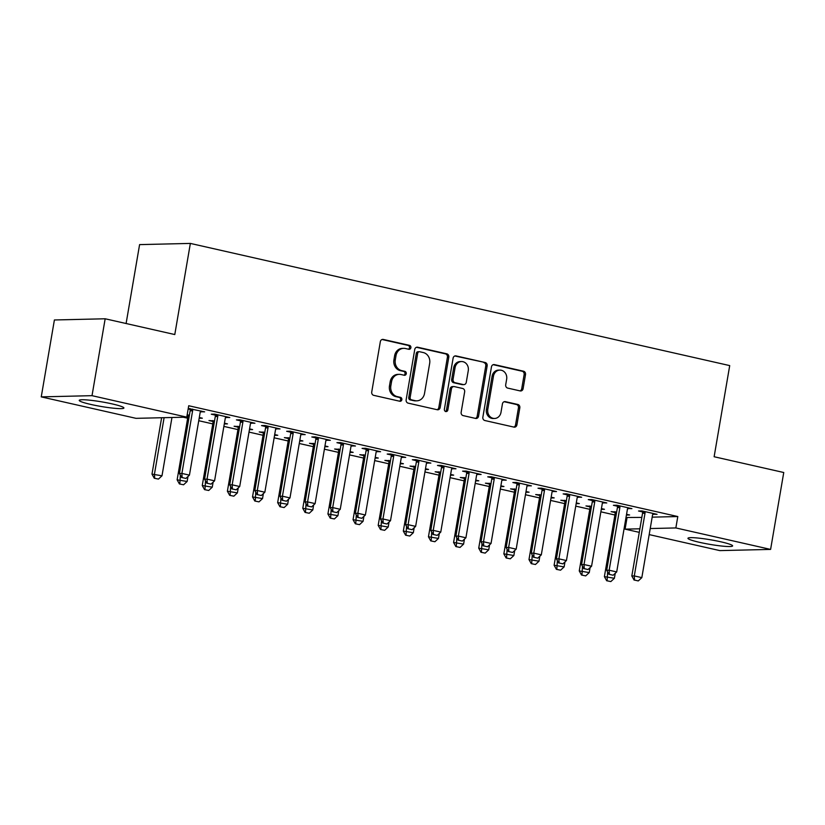 <?xml version="1.0" encoding="UTF-8"?>
<svg xmlns="http://www.w3.org/2000/svg" width="825" height="825" viewBox="0 0 825 825"><rect width="100%" height="100%" fill="white"/><g stroke="black" fill="none" stroke-linecap="round" stroke-linejoin="round"><path stroke-width="1.24" d="M410.881 347.717A2.001 1.763 88.6 0 0 409.489 345.366L383.274 339.436A2.846 2.516 88.6 0 0 380.335 341.674L371.735 391.988A2.846 2.516 88.6 0 0 373.715 395.34L399.929 401.28A2.001 1.763 88.6 0 0 400.599 397.372L397.207 396.598A9.127 8.044 88.6 0 1 390.844 385.863L391.555 381.676A9.127 8.044 88.6 0 1 399.238 374.344A9.127 8.044 88.6 0 1 400.981 374.519L404.374 375.282A2.001 1.763 88.6 0 0 405.044 371.374L401.651 370.6A9.127 8.044 88.6 0 1 395.288 359.865L396 355.678A9.127 8.044 88.6 0 1 403.683 348.346A9.127 8.044 88.6 0 1 405.426 348.511L408.818 349.284A2.001 1.763 88.6 0 0 410.881 347.717M408.468 349.202A2.001 1.763 88.6 0 0 408.117 345.407L382.058 339.498M399.578 401.198A2.001 1.763 88.6 0 0 399.228 397.403L395.835 396.629L397.207 396.598M404.023 375.2A2.001 1.763 88.6 0 0 403.673 371.405L400.28 370.631L401.651 370.6M699.579 542.345A22.657 2.32 9.7 0 1 687.957 538.271A22.657 2.32 9.7 0 1 720.988 541.839A22.657 2.32 9.7 0 1 732.621 545.913A22.657 2.32 9.7 0 1 699.579 542.345M90.863 404.446A22.657 2.32 9.7 0 1 79.241 400.373A22.657 2.32 9.7 0 1 112.272 403.93A22.657 2.32 9.7 0 1 123.905 408.004A22.657 2.32 9.7 0 1 90.863 404.446M520.152 390.916A2.846 2.516 88.6 0 0 523.102 388.678L525.515 374.56A2.846 2.516 88.6 0 0 523.524 371.209L494.412 364.609A2.846 2.516 88.6 0 0 491.473 366.847L482.862 417.161A2.846 2.516 88.6 0 0 484.853 420.523L513.965 427.113A2.846 2.516 88.6 0 0 516.914 424.875L519.822 407.828A2.846 2.516 88.6 0 0 517.832 404.467L505.374 401.651A2.846 2.516 88.6 0 0 502.435 403.889L500.992 412.345A7.631 6.724 88.6 0 1 494.567 418.471A7.631 6.724 88.6 0 1 487.792 409.355L493.453 376.221A7.631 6.724 88.6 0 1 499.868 370.095A7.631 6.724 88.6 0 1 506.653 379.211L505.704 384.739A2.846 2.516 88.6 0 0 507.695 388.09L520.152 390.916M652.173 517.151L677.799 516.543L188.719 405.745L186.77 417.141L136.001 418.337L41.25 396.877L92.018 395.67L186.77 417.141M677.799 516.543L675.85 527.938L770.602 549.409L719.833 550.605L649.192 534.6M41.25 396.877L54.398 319.976L105.167 318.78L174.787 334.548L190.358 243.416L729.712 365.599L714.13 456.741L783.75 472.508L770.602 549.409M105.167 318.78L92.018 395.67M448.79 357.173A2.846 2.516 88.6 0 0 446.799 353.822L417.687 347.232A2.846 2.516 88.6 0 0 414.748 349.47L406.147 399.785A2.846 2.516 88.6 0 0 408.138 403.136L437.24 409.736A2.846 2.516 88.6 0 0 440.189 407.498L448.79 357.173L447.418 357.215A2.846 2.516 88.6 0 0 445.428 353.853L416.47 347.294M456.05 355.915L485.162 362.515A2.846 2.516 88.6 0 1 487.152 365.867L478.552 416.192A2.846 2.516 88.6 0 1 475.602 418.43L463.145 415.604A2.846 2.516 88.6 0 1 461.154 412.252L464.65 391.844A2.846 2.516 88.6 0 0 462.66 388.482L454.389 386.616A2.846 2.516 88.6 0 0 451.45 388.853L447.82 410.097A2.001 1.763 88.6 0 1 444.366 409.313L453.111 358.153A2.846 2.516 88.6 0 1 456.05 355.915L454.967 355.946M190.358 243.416L139.59 244.612L126.101 323.524M627.639 508.53L631.919 508.643L616.832 505.22L613.408 505.302L617.378 506.21M591.515 506.354L585.956 505.952L589.937 506.859M601.425 508.602L604.467 509.293L601.291 509.365M577.366 497.145L581.646 497.248L566.569 493.835L563.135 493.917L567.105 494.814M541.252 494.969L535.693 494.567L539.663 495.464M551.152 497.207L554.204 497.898L551.028 497.98M527.103 485.75L531.382 485.863L516.306 482.45L512.872 482.532L516.842 483.429M490.978 483.584L485.43 483.182L489.4 484.079M500.888 485.822L503.941 486.513L500.754 486.595M476.84 474.365L481.119 474.478L466.043 471.065L462.608 471.147L466.579 472.044M440.715 472.189L435.167 471.797L439.137 472.694M450.625 474.437L453.678 475.128L450.491 475.2M426.577 462.98L430.856 463.093L415.769 459.669L412.345 459.752L416.316 460.659M390.452 460.804L384.893 460.402L388.874 461.309M400.362 463.052L403.404 463.743L400.228 463.815M376.313 451.595L380.583 451.708L365.506 448.284L362.072 448.367L366.052 449.264M340.189 449.419L334.63 449.017L338.601 449.914M350.089 451.657L353.141 452.347L349.965 452.43M326.04 440.21L330.32 440.313L315.243 436.899L311.809 436.982L315.779 437.879M289.915 438.034L284.367 437.632L288.338 438.529M299.826 440.272L302.878 440.963L299.692 441.045M275.777 428.814L280.057 428.928L264.98 425.514L261.546 425.597L265.516 426.494M239.652 426.638L234.104 426.247L238.074 427.144M249.562 428.887L252.615 429.577L249.428 429.65M225.514 417.429L229.793 417.543L214.706 414.119L211.282 414.202L215.253 415.109M187.038 415.583L187.811 415.759M189.389 415.253L187.172 414.779M199.299 417.502L202.342 418.192L199.165 418.265M626 517.512L641.84 517.399M183.294 417.223L187.657 418.213M198.743 420.719L212.788 423.906M223.874 426.412L237.92 429.598M249.016 432.104L263.051 435.291M274.147 437.807L288.193 440.983M299.279 443.499L313.325 446.676M324.411 449.192L338.456 452.368M349.542 454.884L363.588 458.061M374.674 460.577L388.719 463.763M399.805 466.269L413.851 469.456M424.937 471.962L438.983 475.148M450.068 477.654L464.114 480.841M475.21 483.357L489.246 486.533M500.342 489.05L514.388 492.226M525.473 494.742L539.519 497.918M550.605 500.435L564.651 503.611M575.737 506.127L589.782 509.314M600.868 511.82L614.914 515.006M200.382 411.737L204.652 411.85L188.255 408.457M188.172 408.973L190.121 409.406M214.521 420.946L208.972 420.544L212.943 421.451M224.431 423.194L227.483 423.885L224.297 423.957M250.645 423.122L254.925 423.235L239.838 419.822L236.414 419.894L240.384 420.802M264.784 432.331L259.236 431.939L263.206 432.836M274.694 434.579L277.747 435.27L274.56 435.342M300.908 434.507L305.188 434.62L290.111 431.207L286.677 431.289L290.647 432.187M315.057 443.726L309.499 443.324L313.469 444.221M324.957 445.964L328.01 446.655L324.833 446.738M351.172 445.902L355.451 446.005L340.374 442.592L336.94 442.674L340.911 443.572M365.32 455.111L359.762 454.709L363.732 455.606M375.231 457.359L378.273 458.05L375.097 458.123M401.445 457.287L405.714 457.401L390.637 453.977L387.214 454.059L391.184 454.957M415.583 466.496L410.035 466.094L414.006 467.002M425.494 468.744L428.546 469.435L425.36 469.507M451.708 468.672L455.988 468.786L440.901 465.372L437.477 465.444L441.447 466.352M465.847 477.881L460.298 477.489L464.269 478.387M475.757 480.129L478.809 480.82L475.623 480.892M501.971 480.057L506.251 480.171L491.174 476.757L487.74 476.84L491.71 477.737M516.11 489.277L510.562 488.874L514.532 489.772M526.02 491.514L529.072 492.205L525.896 492.288M552.234 491.452L556.514 491.556L541.437 488.142L538.003 488.225L541.973 489.122M566.383 500.662L560.825 500.259L564.795 501.157M576.293 502.91L579.336 503.601L576.159 503.673M602.508 502.838L606.777 502.951L591.7 499.527L588.277 499.61L592.247 500.507M616.646 512.047L611.098 511.644L615.068 512.552M626.557 514.295L629.609 514.986L626.423 515.058M652.771 514.222L657.051 514.336L641.963 510.923L638.54 510.995L642.51 511.902M639.282 532.352L625.082 529.145L639.891 528.794M650.224 528.547L675.85 527.938M627.031 517.749L625.082 529.145M201.228 411.923L201.372 411.097M226.359 417.625L226.504 416.79M251.491 423.318L251.635 422.493M276.623 429.01L276.767 428.185M301.754 434.703L301.898 433.878M326.886 440.395L327.03 439.57M352.028 446.088L352.162 445.263M377.159 451.78L377.293 450.955M402.291 457.473L402.435 456.648M427.422 463.176L427.567 462.34M452.554 468.868L452.698 468.043M477.685 474.561L477.83 473.736M502.817 480.253L502.961 479.428M527.948 485.946L528.093 485.121M553.09 491.638L553.224 490.813M578.222 497.331L578.356 496.506M603.353 503.023L603.488 502.198M628.485 508.726L628.629 507.891M653.617 514.418L653.761 513.593M403.683 348.346L402.311 348.377A9.127 8.044 88.6 0 0 394.628 355.709L396 355.678M400.28 370.631A9.127 8.044 88.6 0 1 393.917 359.896L394.628 355.709M399.238 374.344L397.867 374.375A9.127 8.044 88.6 0 0 390.184 381.707L391.555 381.676M395.835 396.629A9.127 8.044 88.6 0 1 389.472 385.894L390.184 381.707M437.095 409.695A2.846 2.516 88.6 0 0 438.817 407.529L447.418 357.215M419.739 351.759A2.001 1.763 88.6 0 0 417.677 353.327L410.128 397.495A2.001 1.763 88.6 0 0 411.52 399.836L415.088 400.651A9.127 8.044 88.6 0 0 416.842 400.826A9.127 8.044 88.6 0 0 424.514 393.494L429.681 363.299A9.127 8.044 88.6 0 0 423.308 352.564L419.739 351.759M418.368 351.79A2.001 1.763 88.6 0 0 416.305 353.358L417.677 353.327M416.842 400.826L415.47 400.857A9.127 8.044 88.6 0 1 413.717 400.682L410.149 399.877A2.001 1.763 88.6 0 1 408.757 397.526L416.305 353.358M454.833 355.988L485.162 362.515M475.458 418.388A2.846 2.516 88.6 0 0 477.18 416.223L485.781 365.898A2.846 2.516 88.6 0 0 483.79 362.546M453.843 386.564L452.471 386.595A2.846 2.516 88.6 0 0 450.079 388.884L446.449 410.128L447.82 410.097M445.448 411.562A2.001 1.763 88.6 0 0 446.449 410.128M468.27 370.662A7.631 6.724 88.6 0 0 461.484 361.546A7.631 6.724 88.6 0 0 455.07 367.672L453.069 379.345A2.846 2.516 88.6 0 0 455.06 382.697L463.33 384.574A2.846 2.516 88.6 0 0 466.269 382.336L468.27 370.662M461.484 361.546L460.113 361.577A7.631 6.724 88.6 0 0 453.698 367.702L455.07 367.672M463.867 384.625L462.495 384.656A2.846 2.516 88.6 0 1 461.959 384.605L453.688 382.728A2.846 2.516 88.6 0 1 451.698 379.376L453.698 367.702M499.868 370.095L498.496 370.126A7.631 6.724 88.6 0 0 492.082 376.262L493.453 376.221M494.567 418.471L493.195 418.502A7.631 6.724 88.6 0 1 486.42 409.386L492.082 376.262M513.81 427.082A2.846 2.516 88.6 0 0 515.543 424.916L518.451 407.859A2.846 2.516 88.6 0 0 516.46 404.508L504.157 401.713M519.998 390.875A2.846 2.516 88.6 0 0 521.73 388.709L524.143 374.591A2.846 2.516 88.6 0 0 522.153 371.24L493.195 364.681M161.628 417.728L151.986 474.138L161.999 475.788L171.961 417.491M154.275 478.242L158.452 479.088L154.275 478.242L151.986 474.138M164.103 417.677L154.461 474.086L154.688 478.232M161.999 475.788L158.452 479.088M182.129 477.582L185.893 478.438L182.129 477.582L181.902 473.437L179.438 473.488L190.142 410.84A2.908 2.558 88.6 0 0 190.173 409.942L190.028 408.53M200.753 410.963L200.423 411.644A2.908 2.558 88.6 0 0 200.155 412.49L189.441 475.138L181.902 473.437L192.617 410.778A2.908 2.558 88.6 0 0 192.648 409.891L192.565 409.107M185.893 478.438L189.441 475.138M179.438 473.488L181.717 477.593M187.718 414.872L187.863 416.285A2.908 2.558 -91.4 0 1 187.832 417.182L177.127 479.83L187.131 481.48L187.987 476.499M179.407 483.935L183.583 484.78L179.407 483.935L177.127 479.83M180.376 475.19L179.819 483.935M187.131 481.48L183.583 484.78M212.85 420.564L212.994 421.977A2.908 2.558 -91.4 0 1 212.963 422.874L202.259 485.533L212.262 487.173L213.118 482.192M204.538 489.637L208.715 490.473L204.538 489.637L202.259 485.533M205.507 480.882L204.951 489.627M212.262 487.173L208.715 490.473M207.261 483.285L211.025 484.131L207.261 483.285L207.034 479.129L204.569 479.181L215.273 416.532A2.908 2.558 88.6 0 0 215.304 415.635L215.16 414.222M225.885 416.656L225.555 417.347A2.908 2.558 88.6 0 0 225.287 418.182L214.572 480.831L207.034 479.129L217.748 416.47A2.908 2.558 88.6 0 0 217.779 415.583L217.697 414.8M211.025 484.131L214.572 480.831M204.569 479.181L206.848 483.285M232.392 488.978L236.167 489.823L232.392 488.978L232.165 484.822L229.701 484.883L240.405 422.225A2.908 2.558 88.6 0 0 240.436 421.338L240.292 419.915M251.017 422.348L250.687 423.039A2.908 2.558 88.6 0 0 250.418 423.875L239.704 486.533L232.165 484.822L242.88 422.163A2.908 2.558 88.6 0 0 242.911 421.276L242.828 420.492M236.167 489.823L239.704 486.533M229.701 484.883L231.98 488.988M237.982 426.267L238.126 427.68A2.908 2.558 -91.4 0 1 238.095 428.567L227.391 491.226L237.394 492.876L238.25 487.884M229.67 495.33L233.857 496.176L229.67 495.33L227.391 491.226M230.639 486.575L230.082 495.32M237.394 492.876L233.857 496.176M263.113 431.96L263.257 433.373A2.908 2.558 -91.4 0 1 263.227 434.259L252.522 496.918L262.536 498.568L263.381 493.577M254.801 501.022L258.988 501.868L254.801 501.022L252.522 496.918M255.771 492.267L255.214 501.012M262.536 498.568L258.988 501.868M257.524 494.67L261.298 495.526L257.524 494.67L257.297 490.514L254.832 490.576L265.547 427.917A2.908 2.558 88.6 0 0 265.567 427.03L265.423 425.618M276.148 428.041L275.818 428.732A2.908 2.558 88.6 0 0 275.55 429.567L264.846 492.226L257.297 490.514L268.012 427.855A2.908 2.558 88.6 0 0 268.043 426.968L267.96 426.185M261.298 495.526L264.846 492.226M254.832 490.576L257.111 494.68M282.655 500.363L286.43 501.218L282.655 500.363L282.439 496.207L279.964 496.268L290.678 433.61A2.908 2.558 88.6 0 0 290.699 432.723L290.555 431.31M301.28 433.733L300.95 434.424A2.908 2.558 88.6 0 0 300.682 435.26L289.977 497.918L282.439 496.207L293.143 433.548A2.908 2.558 88.6 0 0 293.174 432.661L293.092 431.877M286.43 501.218L289.977 497.918M279.964 496.268L282.243 500.373M288.245 437.652L288.389 439.065A2.908 2.558 -91.4 0 1 288.368 439.952L277.654 502.611L287.667 504.261L288.513 499.269M279.933 506.715L284.12 507.561L279.933 506.715L277.654 502.611M280.912 497.96L280.345 506.705M287.667 504.261L284.12 507.561M307.787 506.055L311.561 506.911L307.787 506.055L307.57 501.899L305.095 501.961L315.81 439.302A2.908 2.558 88.6 0 0 315.841 438.415L315.686 437.002M326.411 439.426L326.081 440.117A2.908 2.558 88.6 0 0 325.813 440.952L315.109 503.611L307.57 501.899L318.275 439.251A2.908 2.558 88.6 0 0 318.306 438.353L318.223 437.58M311.561 506.911L315.109 503.611M305.095 501.961L307.374 506.065M313.376 443.345L313.531 444.757A2.908 2.558 -91.4 0 1 313.5 445.644L302.785 508.303L312.799 509.953L313.644 504.962M305.064 512.408L309.251 513.253L305.064 512.408L302.785 508.303M306.044 503.662L305.477 512.397M312.799 509.953L309.251 513.253M332.918 511.748L336.693 512.603L332.918 511.748L332.702 507.592L330.227 507.653L340.942 444.995A2.908 2.558 88.6 0 0 340.972 444.108L340.828 442.695M351.543 445.129L351.213 445.809A2.908 2.558 88.6 0 0 350.955 446.645L340.24 509.303L332.702 507.592L343.406 444.943A2.908 2.558 88.6 0 0 343.437 444.046L343.355 443.272M336.693 512.603L340.24 509.303M330.227 507.653L332.516 511.758M338.518 449.037L338.662 450.45A2.908 2.558 -91.4 0 1 338.632 451.337L327.917 513.996L337.93 515.646L338.786 510.665M330.206 518.1L334.383 518.946L330.206 518.1L327.917 513.996M331.176 509.355L330.608 518.09M337.93 515.646L334.383 518.946M358.06 517.44L361.824 518.296L358.06 517.44L357.833 513.294L355.358 513.346L366.073 450.687A2.908 2.558 88.6 0 0 366.104 449.8L365.96 448.387M376.685 450.821L376.344 451.502A2.908 2.558 88.6 0 0 376.087 452.337L365.372 514.996L357.833 513.294L368.548 450.636A2.908 2.558 88.6 0 0 368.569 449.738L368.497 448.965M361.824 518.296L365.372 514.996M355.358 513.346L357.648 517.45M363.65 454.73L363.794 456.142A2.908 2.558 -91.4 0 1 363.763 457.04L353.048 519.688L363.062 521.338L363.918 516.357M355.338 523.793L359.514 524.638L355.338 523.793L353.048 519.688M356.307 515.048L355.75 523.782M363.062 521.338L359.514 524.638M383.192 523.132L386.956 523.988L383.192 523.132L382.965 518.987L380.5 519.038L391.205 456.39A2.908 2.558 88.6 0 0 391.236 455.493L391.091 454.08M401.816 456.514L401.486 457.194A2.908 2.558 88.6 0 0 401.218 458.04L390.503 520.688L382.965 518.987L393.68 456.328A2.908 2.558 88.6 0 0 393.7 455.441L393.628 454.657M386.956 523.988L390.503 520.688M380.5 519.038L382.779 523.143M388.781 460.422L388.926 461.835A2.908 2.558 -91.4 0 1 388.895 462.732L378.19 525.381L388.193 527.031L389.049 522.05M380.469 529.485L384.646 530.331L380.469 529.485L378.19 525.381M381.439 520.74L380.882 529.485M388.193 527.031L384.646 530.331M408.323 528.835L412.088 529.681L408.323 528.835L408.097 524.679L405.632 524.731L416.336 462.082A2.908 2.558 88.6 0 0 416.367 461.185L416.223 459.772M426.948 462.206L426.618 462.897A2.908 2.558 88.6 0 0 426.35 463.733L415.635 526.381L408.097 524.679L418.811 462.021A2.908 2.558 88.6 0 0 418.842 461.134L418.76 460.35M412.088 529.681L415.635 526.381M405.632 524.731L407.911 528.835M413.913 466.115L414.057 467.528A2.908 2.558 -91.4 0 1 414.026 468.425L403.322 531.083L413.325 532.723L414.181 527.742M405.601 535.188L409.778 536.023L405.601 535.188L403.322 531.083M406.57 526.433L406.013 535.178M413.325 532.723L409.778 536.023M433.455 534.528L437.229 535.373L433.455 534.528L433.228 530.372L430.763 530.434L441.468 467.775A2.908 2.558 88.6 0 0 441.499 466.888L441.354 465.465M452.079 467.899L451.749 468.59A2.908 2.558 88.6 0 0 451.481 469.425L440.767 532.084L433.228 530.372L443.943 467.713A2.908 2.558 88.6 0 0 443.974 466.826L443.891 466.043M437.229 535.373L440.767 532.084M430.763 530.434L433.043 534.538M439.044 471.817L439.189 473.23A2.908 2.558 -91.4 0 1 439.158 474.117L428.453 536.776L438.457 538.426L439.312 533.435M430.733 540.88L434.909 541.726L430.733 540.88L428.453 536.776M431.702 532.125L431.145 540.87M438.457 538.426L434.909 541.726M458.587 540.22L462.361 541.076L458.587 540.22L458.36 536.064L455.895 536.126L466.599 473.468A2.908 2.558 88.6 0 0 466.63 472.581L466.486 471.168M477.211 473.591L476.881 474.282A2.908 2.558 88.6 0 0 476.613 475.118L465.908 537.776L458.36 536.064L469.074 473.406A2.908 2.558 88.6 0 0 469.105 472.519L469.023 471.735M462.361 541.076L465.908 537.776M455.895 536.126L458.174 540.231M464.176 477.51L464.32 478.923A2.908 2.558 -91.4 0 1 464.289 479.81L453.585 542.468L463.598 544.118L464.444 539.127M455.864 546.573L460.051 547.418L455.864 546.573L453.585 542.468M456.833 537.817L456.277 546.562M463.598 544.118L460.051 547.418M483.718 545.913L487.493 546.769L483.718 545.913L483.502 541.757L481.027 541.819L491.741 479.16A2.908 2.558 88.6 0 0 491.762 478.273L491.618 476.86M502.343 479.284L502.012 479.975A2.908 2.558 88.6 0 0 501.744 480.81L491.04 543.469L483.502 541.757L494.206 479.098A2.908 2.558 88.6 0 0 494.237 478.211L494.154 477.427M487.493 546.769L491.04 543.469M481.027 541.819L483.306 545.923M489.308 483.202L489.452 484.615A2.908 2.558 -91.4 0 1 489.431 485.502L478.717 548.161L488.73 549.811L489.576 544.82M480.996 552.265L485.183 553.111L480.996 552.265L478.717 548.161M481.975 543.51L481.408 552.255M488.73 549.811L485.183 553.111M508.85 551.605L512.624 552.461L508.85 551.605L508.633 547.449L506.158 547.511L516.873 484.853A2.908 2.558 88.6 0 0 516.904 483.966L516.749 482.553M527.474 484.976L527.144 485.667A2.908 2.558 88.6 0 0 526.876 486.502L516.172 549.161L508.633 547.449L519.337 484.801A2.908 2.558 88.6 0 0 519.368 483.904L519.286 483.13M512.624 552.461L516.172 549.161M506.158 547.511L508.437 551.616M514.439 488.895L514.594 490.308A2.908 2.558 -91.4 0 1 514.563 491.195L503.848 553.853L513.862 555.503L514.707 550.512M506.127 557.958L510.314 558.803L506.127 557.958L503.848 553.853M507.107 549.213L506.54 557.947M513.862 555.503L510.314 558.803M533.981 557.298L537.756 558.154L533.981 557.298L533.765 553.142L531.29 553.204L542.004 490.545A2.908 2.558 88.6 0 0 542.035 489.658L541.891 488.245M552.606 490.679L552.276 491.36A2.908 2.558 88.6 0 0 552.007 492.195L541.303 554.854L533.765 553.142L544.469 490.493A2.908 2.558 88.6 0 0 544.5 489.596L544.417 488.823M537.756 558.154L541.303 554.854M531.29 553.204L533.579 557.308M539.581 494.588L539.725 496A2.908 2.558 -91.4 0 1 539.694 496.887L528.98 559.546L538.993 561.196L539.849 556.215M531.259 563.65L535.446 564.496L531.259 563.65L528.98 559.546M532.238 554.905L531.671 563.64M538.993 561.196L535.446 564.496M559.123 562.99L562.887 563.846L559.123 562.99L558.896 558.845L556.421 558.896L567.136 496.238A2.908 2.558 88.6 0 0 567.167 495.351L567.023 493.938M577.748 496.372L577.407 497.052A2.908 2.558 88.6 0 0 577.149 497.887L566.435 560.546L558.896 558.845L569.601 496.186A2.908 2.558 88.6 0 0 569.632 495.289L569.559 494.515M562.887 563.846L566.435 560.546M556.421 558.896L558.711 563.001M564.712 500.28L564.857 501.693A2.908 2.558 -91.4 0 1 564.826 502.58L554.111 565.238L564.125 566.888L564.981 561.908M556.401 569.343L560.577 570.188L556.401 569.343L554.111 565.238M557.37 560.598L556.813 569.333M564.125 566.888L560.577 570.188M584.255 568.683L588.019 569.539L584.255 568.683L584.028 564.537L581.563 564.589L592.268 501.94A2.908 2.558 88.6 0 0 592.298 501.043L592.154 499.63M602.879 502.064L602.549 502.745A2.908 2.558 88.6 0 0 602.281 503.59L591.566 566.239L584.028 564.537L594.743 501.878A2.908 2.558 88.6 0 0 594.763 500.992L594.691 500.208M588.019 569.539L591.566 566.239M581.563 564.589L583.842 568.693M589.844 505.972L589.988 507.385A2.908 2.558 -91.4 0 1 589.958 508.282L579.253 570.931L589.256 572.581L590.112 567.6M581.532 575.035L585.709 575.881L581.532 575.035L579.253 570.931M582.502 566.29L581.945 575.035M589.256 572.581L585.709 575.881M609.386 574.386L613.15 575.231L609.386 574.386L609.159 570.23L606.695 570.281L617.399 507.633A2.908 2.558 88.6 0 0 617.43 506.736L617.286 505.323M628.011 507.757L627.681 508.448A2.908 2.558 88.6 0 0 627.413 509.283L616.698 571.931L609.159 570.23L619.874 507.571A2.908 2.558 88.6 0 0 619.905 506.684L619.822 505.9M613.15 575.231L616.698 571.931M606.695 570.281L608.974 574.386M614.976 511.665L615.12 513.078A2.908 2.558 -91.4 0 1 615.089 513.975L604.385 576.634L614.388 578.273L615.244 573.292M606.664 580.738L610.84 581.573L606.664 580.738L604.385 576.634M607.633 571.983L607.076 580.728M614.388 578.273L610.84 581.573M634.518 580.078L638.282 580.924L634.518 580.078L634.291 575.922L631.826 575.984L642.531 513.325A2.908 2.558 88.6 0 0 642.562 512.438L642.417 511.015M653.142 513.449L652.812 514.14A2.908 2.558 88.6 0 0 652.544 514.975L641.829 577.634L634.291 575.922L645.006 513.263A2.908 2.558 88.6 0 0 645.037 512.377L644.954 511.593M638.282 580.924L641.829 577.634M631.826 575.984L634.105 580.088M408.117 345.407L409.489 345.366M399.228 397.403L400.599 397.372M403.673 371.405L405.044 371.374M393.917 359.896L395.288 359.865M389.472 385.894L390.844 385.863M382.192 339.457L383.274 339.436M438.817 407.529L440.189 407.498M416.604 347.253L417.687 347.232M445.428 353.853L446.799 353.822M408.757 397.526L410.128 397.495M410.149 399.877L411.52 399.836M413.717 400.682L415.088 400.651M485.781 365.898L487.152 365.867M477.18 416.223L478.552 416.192M450.079 388.884L451.45 388.853M451.698 379.376L453.069 379.345M453.688 382.728L455.06 382.697M461.959 384.605L463.33 384.574M486.42 409.386L487.792 409.355M504.292 401.672L505.374 401.651M516.46 404.508L517.832 404.467M518.451 407.859L519.822 407.828M515.543 424.916L516.914 424.875M493.329 364.64L494.412 364.609M522.153 371.24L523.524 371.209M524.143 374.591L525.515 374.56M521.73 388.709L523.102 388.678M192.648 409.891L190.173 409.942M192.617 410.778L190.142 410.84M187.832 417.182L189.069 417.151M187.863 416.285L189.214 416.254M212.963 422.874L214.201 422.843M212.994 421.977L214.345 421.946M217.779 415.583L215.304 415.635M217.748 416.47L215.273 416.532M242.911 421.276L240.436 421.338M242.88 422.163L240.405 422.225M238.095 428.567L239.333 428.536M238.126 427.68L239.487 427.639M263.227 434.259L264.464 434.228M263.257 433.373L264.619 433.342M268.043 426.968L265.567 427.03M268.012 427.855L265.547 427.917M293.174 432.661L290.699 432.723M293.143 433.548L290.678 433.61M288.368 439.952L289.596 439.921M288.389 439.065L289.75 439.034M318.306 438.353L315.841 438.415M318.275 439.251L315.81 439.302M313.5 445.644L314.727 445.613M313.531 444.757L314.882 444.727M343.437 444.046L340.972 444.108M343.406 444.943L340.942 444.995M338.632 451.337L339.859 451.316M338.662 450.45L340.013 450.419M368.569 449.738L366.104 449.8M368.548 450.636L366.073 450.687M363.763 457.04L364.99 457.009M363.794 456.142L365.145 456.112M393.7 455.441L391.236 455.493M393.68 456.328L391.205 456.39M388.895 462.732L390.122 462.701M388.926 461.835L390.277 461.804M418.842 461.134L416.367 461.185M418.811 462.021L416.336 462.082M414.026 468.425L415.264 468.394M414.057 467.528L415.408 467.497M443.974 466.826L441.499 466.888M443.943 467.713L441.468 467.775M439.158 474.117L440.395 474.086M439.189 473.23L440.55 473.189M469.105 472.519L466.63 472.581M469.074 473.406L466.599 473.468M464.289 479.81L465.527 479.779M464.32 478.923L465.682 478.892M494.237 478.211L491.762 478.273M494.206 479.098L491.741 479.16M489.431 485.502L490.658 485.471M489.452 484.615L490.813 484.584M519.368 483.904L516.904 483.966M519.337 484.801L516.873 484.853M514.563 491.195L515.79 491.164M514.594 490.308L515.945 490.277M544.5 489.596L542.035 489.658M544.469 490.493L542.004 490.545M539.694 496.887L540.922 496.867M539.725 496L541.076 495.969M569.632 495.289L567.167 495.351M569.601 496.186L567.136 496.238M564.826 502.58L566.053 502.559M564.857 501.693L566.208 501.662M594.763 500.992L592.298 501.043M594.743 501.878L592.268 501.94M589.958 508.282L591.185 508.252M589.988 507.385L591.339 507.354M619.905 506.684L617.43 506.736M619.874 507.571L617.399 507.633M615.089 513.975L616.327 513.944M615.12 513.078L616.471 513.047M645.037 512.377L642.562 512.438M645.006 513.263L642.531 513.325M417.986 351.749L419.358 351.718"/></g></svg>
